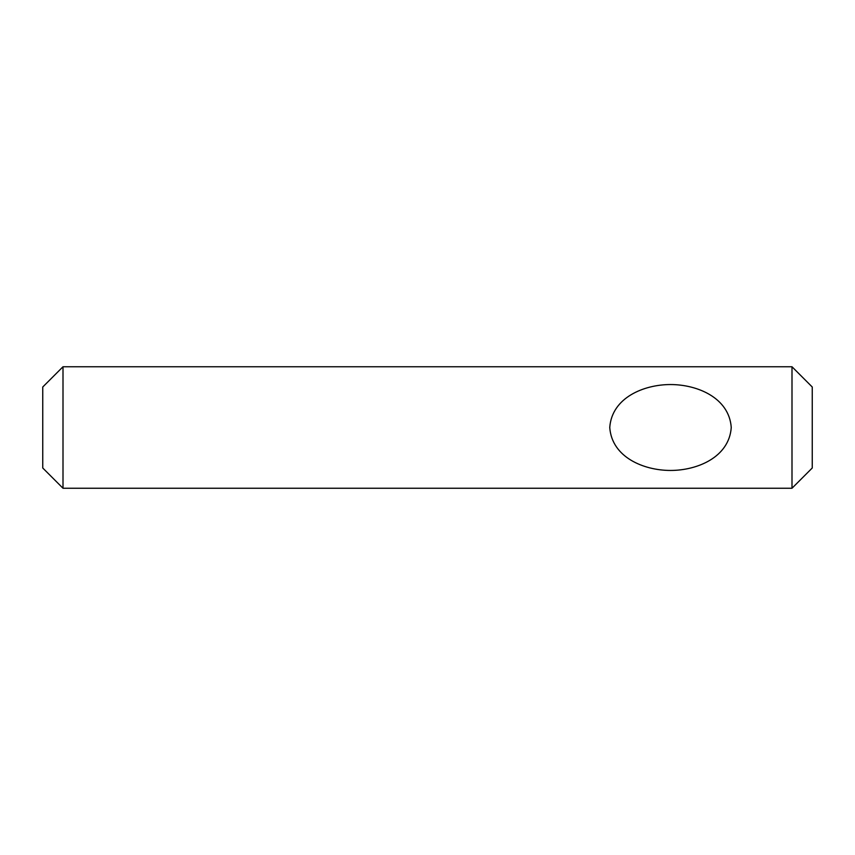 <?xml version="1.0" encoding="UTF-8"?>
<svg xmlns="http://www.w3.org/2000/svg" width="855" height="855" viewBox="0 0 855 855"><rect width="100%" height="100%" fill="white"/><g stroke="black" fill="none" stroke-linecap="round" stroke-linejoin="round"><path stroke-width="0.64" stroke-dasharray="4.28 3.21" d="M63.003 366.752L63.003 488.248M42.75 467.995L42.75 387.005M791.997 488.248L791.997 366.752M812.25 387.005L812.25 467.995"/><path stroke-width="1.28" d="M63.003 488.248L63.003 366.752L42.75 387.005L42.75 467.995L63.003 488.248L791.997 488.248L791.997 366.752L63.003 366.752M609.754 427.5C611.859 397.682 643.772 384.558 670.502 384.547C697.338 384.536 729.187 397.81 731.249 427.5C729.187 457.19 697.338 470.464 670.502 470.453C643.772 470.442 611.859 457.318 609.754 427.5M791.997 488.248L812.25 467.995L812.25 387.005L791.997 366.752"/></g></svg>
